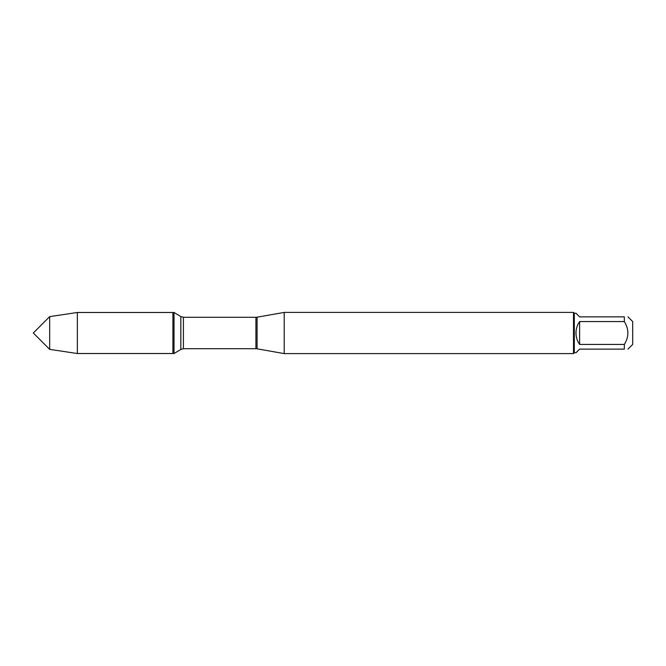<?xml version="1.0" encoding="UTF-8"?>
<svg xmlns="http://www.w3.org/2000/svg" width="666" height="666" viewBox="0 0 666 666"><rect width="100%" height="100%" fill="white"/><g stroke="black" fill="none" stroke-linecap="round" stroke-linejoin="round"><path stroke-width="1" d="M174.026 353.521L174.026 312.479L172.91 312.479L172.91 353.521L172.91 312.479L77.356 312.479L77.356 353.521L174.026 353.521L180.827 349.434L180.827 316.566L174.026 312.479M284.199 333L284.199 353.596L573.484 353.596L573.484 312.404L284.199 312.404L284.199 333M627.98 316.866L632.7 321.586L632.7 344.414L627.98 349.134M579.611 349.134L575.973 352.772L574.308 352.772L574.308 313.228L575.973 313.228L579.611 316.866L624.342 316.866C629.045 316.866 629.045 316.866 624.342 316.866L624.342 321.57C629.045 329.187 629.045 336.813 624.342 344.43L624.342 349.134C629.045 349.134 629.045 349.134 624.342 349.134L579.611 349.134M579.611 321.57C577.222 325 576.007 328.813 575.973 333C576.007 337.187 577.222 341 579.611 344.43L579.611 321.57L624.342 321.57M579.611 344.43L624.342 344.43M49.675 349.375L33.3 333L49.675 316.625L49.675 349.375L77.356 353.521M257.084 348.817L255.919 348.718L255.919 317.282L257.084 317.183L257.084 348.817L284.199 353.596M255.919 317.282L183.408 317.282L183.408 348.718L180.827 349.434M257.084 317.183L284.199 312.404M255.919 348.718L183.408 348.718M183.408 317.282L180.827 316.566M574.308 313.228L573.484 312.404M574.308 352.772L573.484 353.596M49.675 316.625L77.356 312.479"/></g></svg>
